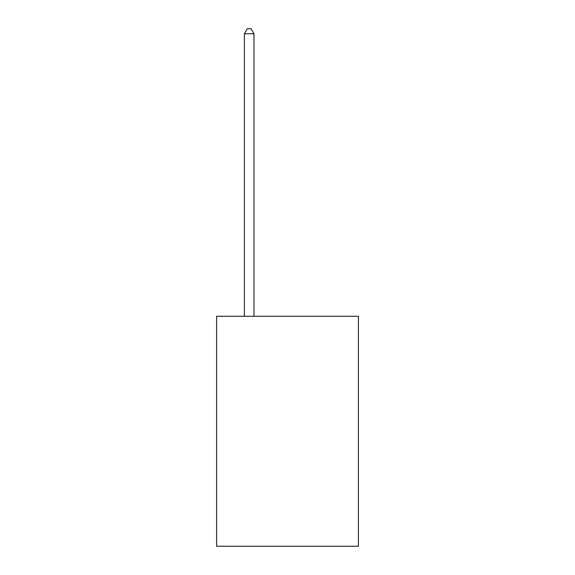 <?xml version="1.0" encoding="UTF-8"?>
<svg xmlns="http://www.w3.org/2000/svg" width="575" height="575" viewBox="0 0 575 575"><rect width="100%" height="100%" fill="white"/><g stroke="black" fill="none" stroke-linecap="round" stroke-linejoin="round"><path stroke-width="0.86" d="M358.405 316.286L358.405 546.25L216.595 546.25L216.595 316.286L358.405 316.286M253.963 316.286L253.963 33.731L244.382 33.731L244.382 316.286M244.382 33.731L247.257 28.75L251.088 28.75L253.963 33.731"/></g></svg>
